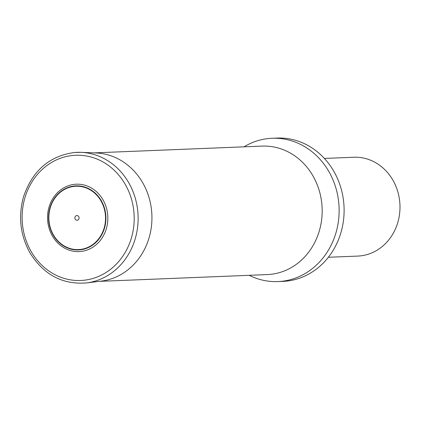 <?xml version="1.0" encoding="UTF-8"?>
<svg xmlns="http://www.w3.org/2000/svg" width="421" height="421" viewBox="0 0 421 421"><rect width="100%" height="100%" fill="white"/><g stroke="black" fill="none" stroke-linecap="round" stroke-linejoin="round"><path stroke-width="0.63" d="M328.369 257.268L357.761 256.079A49.457 44.221 -92.3 0 0 399.95 204.88A49.457 44.221 -92.3 0 0 353.766 157.244L324.38 158.433M249.216 275.313A71.712 64.124 -92.3 0 0 277.892 281.581L282.87 281.375A71.712 64.124 -92.3 0 0 343.91 204.638A71.712 64.124 -92.3 0 0 277.086 138.067L272.108 138.267A71.712 64.124 -92.3 0 0 244.027 146.824M277.892 281.581A71.712 64.124 -92.3 0 0 338.931 204.838A71.712 64.124 -92.3 0 0 272.108 138.267M75.28 184.256A33.722 30.149 87.7 0 1 104.929 232.634A33.722 30.149 87.7 0 1 52.862 236.776A33.722 30.149 87.7 0 1 75.28 184.256M76.801 215.568A2.358 2.105 87.7 0 1 78.874 218.946A2.358 2.105 87.7 0 1 75.233 219.236A2.358 2.105 87.7 0 1 76.801 215.568M99.256 281.365L267.272 274.581A64.297 57.488 -92.3 0 0 321.997 205.78A64.297 57.488 -92.3 0 0 262.088 146.098L94.067 152.881M74.843 152.47A65.518 58.582 87.7 0 1 81.153 152.349L96.004 152.96A64.308 57.498 87.7 0 1 151.881 214.894A64.308 57.498 87.7 0 1 101.182 281.128L86.426 282.933C62.582 284.775 43.8 274.813 30.08 253.032C20.229 235.25 18.061 216.447 23.571 196.628C32.559 170.494 49.625 155.775 74.775 152.47L81.153 152.349A65.518 58.582 87.7 0 1 138.067 215.452A65.518 58.582 87.7 0 1 86.426 282.933M73.675 155.375A62.666 56.03 87.7 0 1 128.773 245.269A62.666 56.03 87.7 0 1 32.017 252.963A62.666 56.03 87.7 0 1 73.675 155.375M74.954 185.935A32.059 28.665 87.7 0 1 103.14 231.924A32.059 28.665 87.7 0 1 53.641 235.86A32.059 28.665 87.7 0 1 74.954 185.935M74.933 186.298A31.696 28.339 -92.3 0 0 53.862 235.66A31.696 28.339 -92.3 0 0 102.803 231.766A31.696 28.339 -92.3 0 0 74.933 186.298"/></g></svg>
